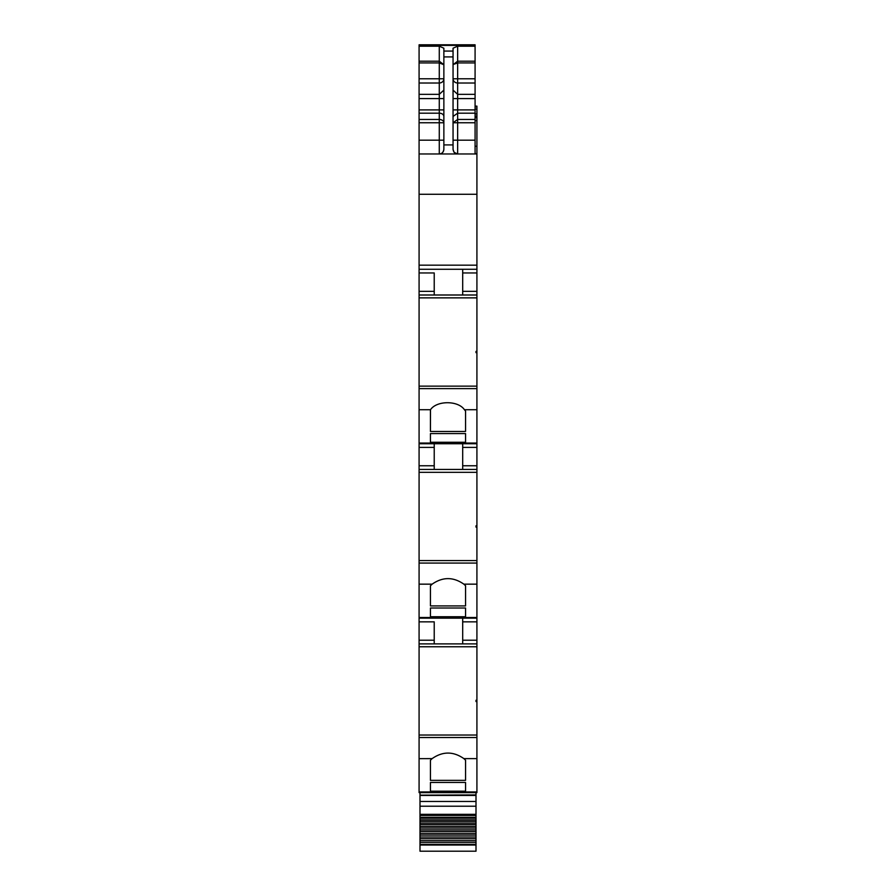 <?xml version="1.0" encoding="UTF-8"?>
<svg xmlns="http://www.w3.org/2000/svg" width="896" height="896" viewBox="0 0 896 896"><rect width="100%" height="100%" fill="white"/><g stroke="black" fill="none" stroke-linecap="round" stroke-linejoin="round"><path stroke-width="1.34" d="M465.562 792.624L476.918 792.624L476.918 791.952L419.082 791.952L419.082 792.624L465.562 792.624L419.082 792.624M419.082 737.52L476.918 737.52L476.918 735.034L419.082 735.034L419.082 758.654L432.13 758.61L430.438 760.211L430.438 780.349L465.562 780.349L465.562 760.211L465.562 780.349M419.082 758.654L419.082 791.952M476.918 737.52L476.918 791.952M432.13 758.61C442.714 751.24 453.298 751.24 463.87 758.61L465.562 760.211M430.438 782.466L430.438 791.179L430.438 782.466L465.562 782.466L465.562 791.179L465.562 782.466M430.438 791.179L465.562 791.179M419.082 735.034L419.082 643.888L476.918 643.888L476.918 700.28L476 700.28L476 701.557L476.918 701.557L476.918 735.034M419.082 643.888L419.082 584.158L432.13 584.158L430.438 585.76L430.438 605.909L465.562 605.909L465.562 585.76L465.562 605.909M434.224 621.846L434.224 643.888L434.224 621.846L419.082 621.846M462.694 643.888L462.694 621.846L476.918 621.846L476.918 618.173L419.082 618.173M476.918 618.173L476.918 617.501L419.082 617.501M419.082 584.158L419.082 563.069L476.918 563.069L476.918 617.501M432.13 584.158C442.714 576.789 453.298 576.789 463.87 584.158L465.562 585.76M430.438 608.014L430.438 616.728L430.438 608.014L465.562 608.014L465.562 616.728L465.562 608.014M430.438 616.728L465.562 616.728M476.918 563.069L476.918 560.582L419.082 560.582L419.082 409.718L430.483 409.718L430.438 431.458L465.562 431.458L465.562 411.062L465.562 431.458M419.082 563.069L419.082 560.582M419.082 469.437L476.918 469.437L476.918 525.829L476 525.829L476 527.106L476.918 527.106L476.918 560.582M434.224 469.437L434.224 447.406L419.082 447.406M434.224 443.733L434.224 447.406M462.694 469.437L462.694 447.406L476.918 447.406L476.918 443.733L419.082 443.733M476.918 443.733L476.918 443.05L419.082 443.05M419.082 409.718L419.082 388.629L476.918 388.629L476.918 443.05M430.483 409.718C436.733 400.389 458.192 400.389 464.43 409.718L465.562 411.062M430.438 433.574L430.438 442.277L430.438 433.574L465.562 433.574L465.562 442.277L465.562 433.574M430.438 442.277L465.562 442.277M476.918 388.629L476.918 386.142L419.082 386.142L419.082 140.19L439.275 140.19L439.275 119.47A4.592 3.282 180 0 1 443.867 122.752L419.082 122.752L419.082 140.19M419.082 388.629L419.082 386.142M476.918 352.666L476.918 351.411L476 351.411L476 352.666L476.918 352.666L476.918 386.142M476.918 351.411L476.918 294.997L419.082 294.997M434.224 272.955L434.224 294.997L434.224 272.955L419.082 272.955M476.918 294.997L476.918 269.282L419.082 269.282M476.918 269.282L476.918 153.966L419.082 153.966M419.082 122.752L419.082 109.894L439.275 109.894L439.275 119.47L419.082 119.47M419.082 94.349L439.275 94.349L439.275 83.014L419.082 83.014L419.082 109.894M419.082 83.014L419.082 78.77L439.275 78.77L439.275 61.197L443.867 64.702L439.275 62.933L419.082 62.933L419.082 78.77M419.082 62.933L419.082 61.197L439.275 61.197L439.275 46.2L443.867 48.205L443.867 56.907L453.051 56.907L453.051 48.205L457.643 46.2L475.082 46.2L475.082 45.282L419.082 45.282L419.082 61.197M476.918 153.966L475.082 153.507M476.918 153.507L476.918 106.131L475.082 106.131M475.082 54.656L475.082 78.221M475.082 44.8L419.082 44.8L475.082 44.8L475.082 45.382L419.082 45.382M475.082 86.106L475.082 93.464M475.082 82.432L475.082 77.829M476 700.28L476 701.557M430.438 760.211L430.438 780.349M476.918 701.557L476.918 700.28M476.918 643.888L476.918 621.846M462.694 621.846L462.694 618.173M476 525.829L476 527.106M430.438 585.76L430.438 605.909M476.918 527.106L476.918 525.829M462.694 447.406L462.694 443.733M476.918 469.437L476.918 447.406M476 352.666L476 351.411M430.438 409.763L430.438 431.458M462.694 294.997L462.694 269.282M453.051 64.546L457.643 62.933L457.643 61.197L475.082 61.197L475.082 46.2M475.082 61.197L475.082 153.966M454.048 152.23L453.051 149.374C453.645 152.488 455.168 154.022 457.643 153.966L457.643 140.19L475.082 140.19M454.216 152.432L457.643 153.966M453.051 149.374L453.051 56.907M443.867 56.907L443.867 149.374C443.262 152.499 441.739 154.022 439.275 153.966L439.275 140.19L443.867 140.19M443.867 149.374C443.598 152.163 442.064 153.686 439.275 153.966M453.051 51.072L443.867 51.072L443.867 64.546M453.051 64.702L457.643 61.197L457.643 46.2M476 792.624L476 851.2L420 851.2L420 844.334L476 844.334M476 795.155L420 795.155L476 794.931M420 795.155L420 844.334M420 792.624L420 794.931M420 818.194L476 818.194M420 819.874L476 819.874M420 821.363L476 821.363M420 823.11L476 823.11M420 824.656L476 824.656M420 826.448L476 826.448M420 828.038L476 828.038M420 829.875L476 829.875M420 831.51L476 831.51M420 833.392L476 833.392M420 835.061L476 835.061M420 836.976L476 836.976M420 838.678L476 838.678M420 840.627L476 840.627M420 842.352L476 842.352M453.051 140.19L457.643 140.19L457.643 119.47L453.051 122.752L475.082 122.752M475.082 83.014L457.643 83.014A4.592 4.245 -0 0 1 453.051 78.77L475.082 78.77M463.87 758.61L476.918 758.61M476.918 646.755L419.082 646.755M419.082 640.214L434.224 640.214M463.87 584.158L476.918 584.158M476.918 472.315L419.082 472.315M419.082 465.763L434.224 465.763M464.43 409.718L476.918 409.718M476.918 297.864L419.082 297.864M419.082 291.323L434.224 291.323M476.918 265.16L419.082 265.16M476.918 194.275L419.082 194.275M419.082 113.176L439.275 113.176A4.592 3.282 180 0 1 443.867 116.446M443.867 109.894L439.275 109.894L439.275 98.594L419.082 98.594M443.867 90.115L439.275 94.349L439.275 98.594L443.867 98.594M439.275 81.323L439.275 78.77L443.867 78.77A4.592 4.245 180 0 1 439.275 83.014L439.275 81.323M419.082 46.2L439.275 46.2M475.082 146.25L476.918 146.25M475.082 120.568L476.918 120.568M475.082 117.611L476.918 117.611M475.082 116.368L476.918 116.368M475.082 116.144L476.918 116.144L475.082 116.166M475.082 113.87L476.918 113.87M475.082 109.099L476.918 109.099M475.082 106.882L476.918 106.882M475.082 106.445L476.918 106.445M462.694 640.214L476.918 640.214M462.694 465.763L476.918 465.763M462.694 291.323L476.918 291.323M462.694 272.955L476.918 272.955M443.867 144.906L453.051 144.906M453.051 109.894L457.643 109.894L457.643 119.47L475.082 119.47M453.051 116.446L457.643 113.176L475.082 113.176M475.082 62.933L457.643 62.933L457.643 109.894L475.082 109.894M453.051 98.594L475.082 98.594M453.051 90.115L457.643 94.349L475.082 94.349M420 795.424L476 795.424M476 801.483L420 801.483M420 806.221L476 806.221M476 814.33L420 814.33M420 815.405L476 815.405M420 817.309L476 817.309M420 845.029L476 845.029"/></g></svg>
